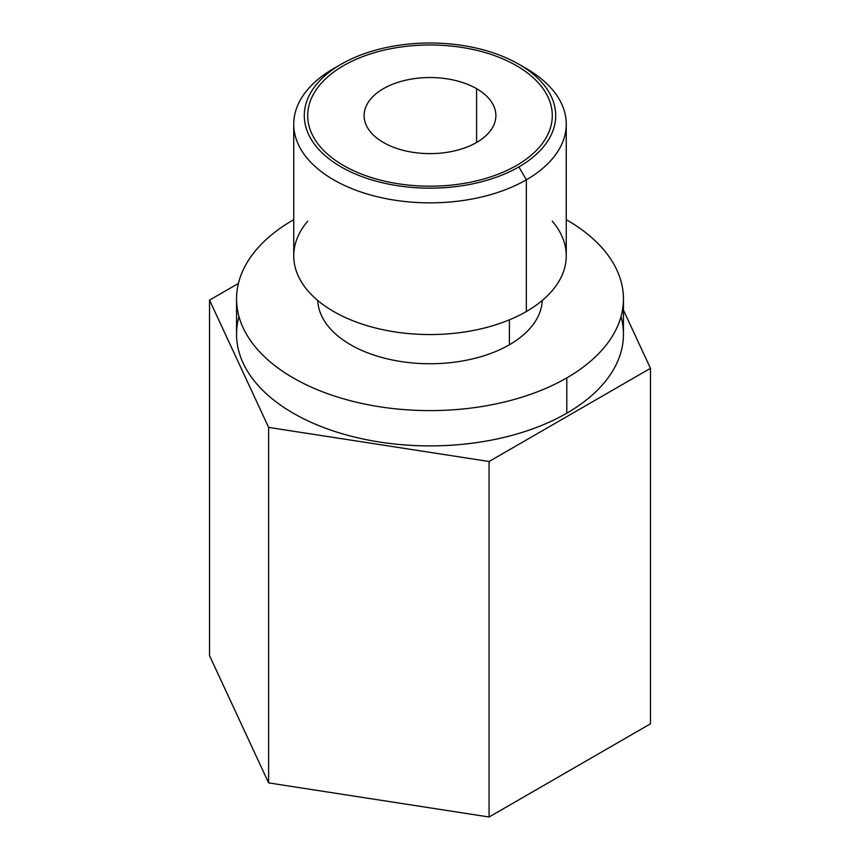 <?xml version="1.0" encoding="UTF-8"?>
<svg xmlns="http://www.w3.org/2000/svg" width="860" height="860" viewBox="0 0 860 860"><rect width="100%" height="100%" fill="white"/><g stroke="black" fill="none" stroke-linecap="round" stroke-linejoin="round"><path stroke-width="1.29" d="M489.071 817L650.472 723.819L650.472 368.327L489.071 461.498L489.071 817L650.472 723.819L650.472 368.327L623.446 310.105L650.472 368.327L489.071 461.498L268.61 427.398L489.071 461.498L489.071 817L268.61 782.89L489.071 817M209.528 655.61L268.61 782.89L268.61 427.398L268.61 782.89L209.528 655.61L209.528 300.108L268.61 427.398L209.528 300.108L209.528 655.61M238.424 283.435L209.528 300.108L238.424 283.435M621.017 316.566A193.446 111.682 180 0 1 566.794 413.187A193.446 111.682 180 0 1 342.043 433.687A193.446 111.682 180 0 1 238.983 316.566M566.794 377.895A193.446 111.682 0 0 0 623.446 298.925A193.446 111.682 0 0 0 566.256 219.644A193.446 111.682 180 0 1 566.794 377.895A193.446 111.682 180 0 1 293.206 377.895A193.446 111.682 180 0 1 293.206 219.956A193.446 111.682 180 0 1 293.744 219.644A193.446 111.682 0 0 0 293.206 219.956A193.446 111.682 0 0 0 236.554 298.925A193.446 111.682 0 0 0 355.975 402.114A193.446 111.682 0 0 0 566.794 377.895L566.794 413.187L566.794 377.895M623.446 298.925L623.446 334.217A193.446 111.682 180 0 1 566.794 413.187A193.446 111.682 180 0 1 355.975 437.407A193.446 111.682 180 0 1 236.554 334.217L236.554 298.925M317.759 300.484A112.273 64.822 0 0 0 388.29 359.104A112.273 64.822 0 0 0 509.389 344.763A112.273 64.822 0 0 0 542.241 300.484A112.273 64.822 180 0 1 509.389 344.763A112.273 64.822 180 0 1 388.29 359.104A112.273 64.822 180 0 1 317.759 300.484M509.389 319.823L509.389 344.763L509.389 319.823M552.292 221.192A136.256 78.669 180 0 1 526.352 311.513A136.256 78.669 180 0 1 350.708 319.866A136.256 78.669 180 0 1 307.708 221.192M518.892 64.263L526.352 68.564A136.256 78.669 180 0 1 526.352 179.815L518.892 166.904A125.71 72.584 0 0 0 518.892 64.263A125.71 72.584 0 0 0 341.108 64.263A125.71 72.584 0 0 0 341.108 166.904A125.71 72.584 0 0 0 518.892 166.904A125.71 72.584 0 0 0 518.892 64.263A125.71 72.584 0 0 0 341.108 64.263L333.648 68.564L341.108 64.263A125.71 72.584 0 0 0 341.108 166.904A125.71 72.584 0 0 0 518.892 166.904L526.352 179.815A136.256 78.669 180 0 1 333.648 179.815A136.256 78.669 180 0 1 333.648 68.564A136.256 78.669 0 0 0 293.744 124.184A136.256 78.669 0 0 0 377.852 196.865A136.256 78.669 0 0 0 526.352 179.815L526.352 311.513A136.256 78.669 180 0 1 377.852 328.563A136.256 78.669 180 0 1 293.744 255.882L293.744 124.184M383.41 142.48A65.887 38.044 180 0 1 383.41 88.688A65.887 38.044 180 0 1 476.59 88.688A65.887 38.044 180 0 1 476.59 142.48A65.887 38.044 180 0 1 383.41 142.48A65.887 38.044 0 0 0 455.219 150.726A65.887 38.044 0 0 0 495.887 115.584A65.887 38.044 0 0 0 476.59 88.688A65.887 38.044 0 0 0 404.781 80.431A65.887 38.044 0 0 0 364.113 115.584A65.887 38.044 0 0 0 383.41 142.48M476.59 142.48L476.59 88.688L476.59 142.48M566.256 124.184L566.256 255.882A136.256 78.669 180 0 1 526.352 311.513L526.352 179.815A136.256 78.669 0 0 0 566.256 124.184A136.256 78.669 0 0 0 522.471 66.413M343.527 165.507A122.292 70.606 0 0 0 476.795 180.815A122.292 70.606 0 0 0 552.292 115.584A122.292 70.606 0 0 0 516.473 65.661A122.292 70.606 0 0 0 383.205 50.353A122.292 70.606 0 0 0 307.708 115.584A122.292 70.606 0 0 0 343.527 165.507M341.108 64.263L333.648 68.564"/></g></svg>
